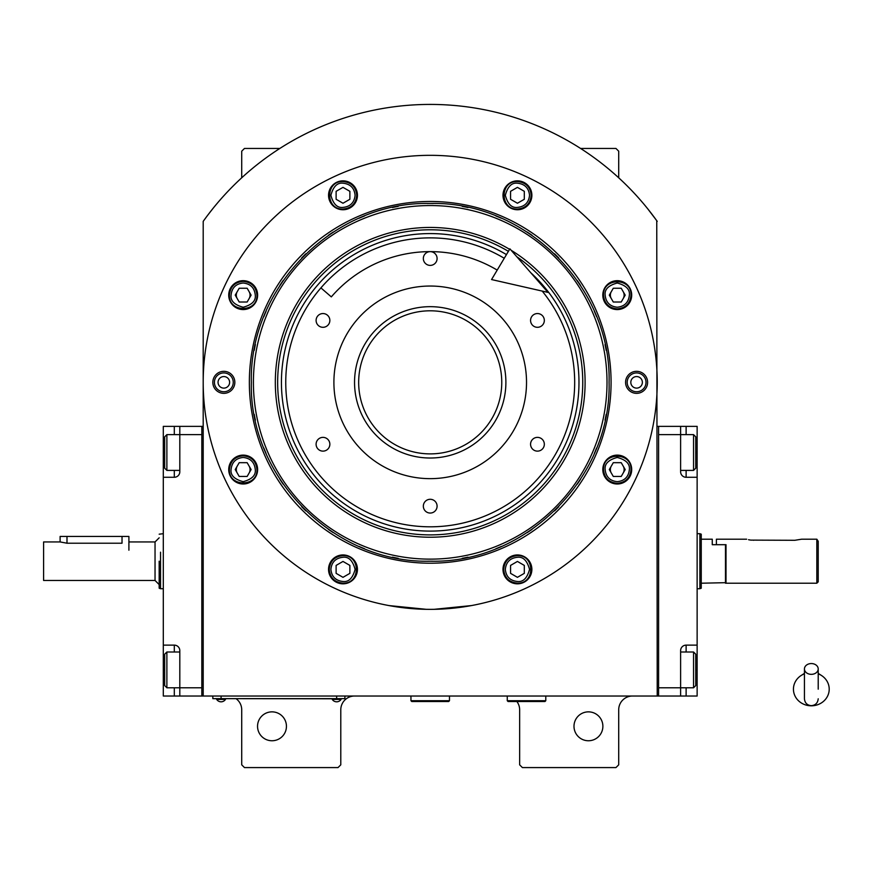 <?xml version="1.0" encoding="UTF-8"?>
<svg xmlns="http://www.w3.org/2000/svg" width="872" height="872" viewBox="0 0 872 872"><rect width="100%" height="100%" fill="white"/><g stroke="black" fill="none" stroke-linecap="round" stroke-linejoin="round"><path stroke-width="1.31" d="M657.226 221.368A278.811 278.811 0 0 0 203.198 221.368L203.198 696.03L657.226 696.03L656.758 220.714M516.889 701.535A13.756 13.756 0 0 1 519.647 709.797L519.647 764.831L522.393 767.578L615.948 767.578L618.706 764.831L618.706 709.797A13.756 13.756 0 0 1 632.462 696.03M505.891 696.03A13.756 13.756 0 0 1 507.264 696.107M236.214 698.788A13.756 13.756 0 0 1 241.718 709.797L241.718 764.831L244.476 767.578L338.031 767.578L340.788 764.831L340.788 709.797A13.756 13.756 0 0 1 354.544 696.03M241.718 177.79L241.718 151.194L244.476 148.447L279.836 148.447M580.589 148.447L615.948 148.447L618.706 151.194L618.706 177.79M656.42 220.235L647.733 208.811M611.294 466.117A6.878 6.878 0 0 0 611.294 473.006M623.208 473.006A6.878 6.878 0 0 0 623.208 466.117M611.294 291.684A6.878 6.878 0 0 0 611.294 298.562M623.208 298.562A6.878 6.878 0 0 0 623.208 291.684M237.217 291.684A6.878 6.878 0 0 0 237.217 298.562M249.13 298.562A6.878 6.878 0 0 0 249.13 291.684M237.217 466.117A6.878 6.878 0 0 0 237.217 473.006M249.13 473.006A6.878 6.878 0 0 0 249.13 466.117M212.703 208.811L207.721 215.199M206.337 217.052L204.528 219.515M204.004 220.235L203.198 221.368M602.879 726.3A14.443 14.443 0 0 0 588.437 711.857A14.443 14.443 0 0 0 573.994 726.3A14.443 14.443 0 0 0 588.437 740.753A14.443 14.443 0 0 0 602.879 726.3M286.441 726.3A14.443 14.443 0 0 0 271.988 711.857A14.443 14.443 0 0 0 257.545 726.3A14.443 14.443 0 0 0 271.988 740.753A14.443 14.443 0 0 0 286.441 726.3M342.162 698.646L336.657 698.646L344.909 698.646L344.909 696.03M215.58 698.646L336.657 698.788M336.657 696.03L336.657 698.646L221.085 698.646L221.085 696.03M212.833 696.03L212.833 698.646L221.085 698.788M332.254 698.788L332.254 699.409A5.232 5.232 0 0 0 341.061 699.409L332.254 699.409M341.061 698.788L341.061 699.409M225.488 698.788L225.488 699.409A5.232 5.232 0 0 1 216.681 699.409L225.488 699.409M216.681 698.788L216.681 699.409M611.076 382.339A180.864 180.864 0 0 1 430.212 563.203A180.864 180.864 0 0 1 249.348 382.339A180.864 180.864 0 0 1 430.212 201.476A180.864 180.864 0 0 1 611.076 382.339M609.07 382.339C611.534 477.921 525.783 563.661 430.212 561.197C334.641 563.661 248.891 477.921 251.354 382.339C248.891 286.768 334.641 201.018 430.212 203.481C525.783 201.018 611.534 286.768 609.07 382.339M434.158 609.321L471.49 605.571L463.239 606.945M397.196 606.945L388.934 605.571L426.277 609.321M203.198 382.339A227.014 227.014 0 0 0 430.212 609.354A227.014 227.014 0 0 0 657.226 382.339A227.014 227.014 0 0 0 430.212 155.325A227.014 227.014 0 0 0 203.198 382.339M647.602 382.339A11.009 11.009 0 0 1 636.593 393.348A11.009 11.009 0 0 1 625.584 382.339A11.009 11.009 0 0 1 636.593 371.33A11.009 11.009 0 0 1 647.602 382.339M234.84 382.339A11.009 11.009 0 0 1 223.832 393.348A11.009 11.009 0 0 1 212.833 382.339A11.009 11.009 0 0 1 223.832 371.33A11.009 11.009 0 0 1 234.84 382.339M631.699 295.128A14.443 14.443 0 0 0 617.256 280.675A14.443 14.443 0 0 0 602.814 295.128A14.443 14.443 0 0 0 617.256 309.571A14.443 14.443 0 0 0 631.699 295.128M531.876 195.295A14.443 14.443 0 0 0 517.434 180.853A14.443 14.443 0 0 0 502.991 195.295A14.443 14.443 0 0 0 517.434 209.749A14.443 14.443 0 0 0 531.876 195.295M357.444 195.295A14.443 14.443 0 0 0 342.99 180.853A14.443 14.443 0 0 0 328.548 195.295A14.443 14.443 0 0 0 342.99 209.749A14.443 14.443 0 0 0 357.444 195.295M257.622 295.128A14.443 14.443 0 0 0 243.168 280.675A14.443 14.443 0 0 0 228.726 295.128A14.443 14.443 0 0 0 243.168 309.571A14.443 14.443 0 0 0 257.622 295.128M257.622 469.561A14.443 14.443 0 0 0 243.168 455.119A14.443 14.443 0 0 0 228.726 469.561A14.443 14.443 0 0 0 243.168 484.004A14.443 14.443 0 0 0 257.622 469.561M357.444 569.383A14.443 14.443 0 0 0 342.99 554.941A14.443 14.443 0 0 0 328.548 569.383A14.443 14.443 0 0 0 342.99 583.826A14.443 14.443 0 0 0 357.444 569.383M531.876 569.383A14.443 14.443 0 0 0 517.434 554.941A14.443 14.443 0 0 0 502.991 569.383A14.443 14.443 0 0 0 517.434 583.826A14.443 14.443 0 0 0 531.876 569.383M631.699 469.561A14.443 14.443 0 0 0 617.256 455.119A14.443 14.443 0 0 0 602.814 469.561A14.443 14.443 0 0 0 617.256 484.004A14.443 14.443 0 0 0 631.699 469.561M430.212 559.137A176.798 176.798 0 0 0 607.01 382.339A176.798 176.798 0 0 0 430.212 205.552A176.798 176.798 0 0 0 253.414 382.339A176.798 176.798 0 0 0 430.212 559.137M428.01 561.187A178.858 178.858 0 0 0 432.425 561.187M462.215 558.32A178.858 178.858 0 0 0 467.992 557.164M495.928 548.695A178.858 178.858 0 0 0 501.367 546.439M527.124 532.672A178.858 178.858 0 0 0 532.018 529.402M554.592 510.883A178.858 178.858 0 0 0 558.756 506.719M577.275 484.145A178.858 178.858 0 0 0 580.545 479.251M594.312 453.495A178.858 178.858 0 0 0 596.568 448.066M605.037 420.119A178.858 178.858 0 0 0 606.193 414.342M606.193 350.337A178.858 178.858 0 0 0 605.037 344.571M596.568 316.623A178.858 178.858 0 0 0 594.312 311.184M580.545 285.427A178.858 178.858 0 0 0 577.275 280.544M558.756 257.97A178.858 178.858 0 0 0 554.592 253.806M532.018 235.276A178.858 178.858 0 0 0 527.124 232.007M501.367 218.24A178.858 178.858 0 0 0 495.928 215.994M467.992 207.514A178.858 178.858 0 0 0 462.215 206.37M433.155 203.503A178.858 178.858 0 0 0 427.269 203.503M398.21 206.37A178.858 178.858 0 0 0 392.444 207.514M364.496 215.994A178.858 178.858 0 0 0 359.057 218.24M333.3 232.007A178.858 178.858 0 0 0 328.406 235.276M305.843 253.806A178.858 178.858 0 0 0 301.679 257.97M283.149 280.544A178.858 178.858 0 0 0 279.879 285.427M266.113 311.184A178.858 178.858 0 0 0 263.867 316.623M255.387 344.571A178.858 178.858 0 0 0 254.243 350.337M254.243 414.342A178.858 178.858 0 0 0 255.387 420.119M263.867 448.066A178.858 178.858 0 0 0 266.113 453.495M279.879 479.251A178.858 178.858 0 0 0 283.149 484.145M301.679 506.719A178.858 178.858 0 0 0 305.843 510.883M328.406 529.402A178.858 178.858 0 0 0 333.3 532.672M359.057 546.439A178.858 178.858 0 0 0 364.496 548.695M392.444 557.164A178.858 178.858 0 0 0 398.21 558.32M509.597 249.338A154.889 154.889 0 0 0 275.323 382.339A154.889 154.889 0 0 0 430.212 537.228A154.889 154.889 0 0 0 511.156 250.286M516.802 256.75A152.556 152.556 0 0 1 430.212 534.896A152.556 152.556 0 0 1 354.893 249.675A152.556 152.556 0 0 1 508.398 251.343M530.776 272.729A148.752 148.752 0 0 1 430.212 531.103A148.752 148.752 0 0 1 356.768 252.978A148.752 148.752 0 0 1 506.447 254.602M430.212 306.672A75.668 75.668 0 0 1 505.891 382.339A75.668 75.668 0 0 1 430.212 458.018A75.668 75.668 0 0 1 354.544 382.339A75.668 75.668 0 0 1 430.212 306.672M542.21 291.085A144.469 144.469 0 0 1 430.212 526.808A144.469 144.469 0 0 1 285.754 382.339A144.469 144.469 0 0 1 504.256 258.286A144.469 144.469 0 0 0 320.907 287.891L331.316 296.883A130.702 130.702 0 0 1 497.204 270.102M430.212 478.652A96.312 96.312 0 0 1 333.9 382.339A96.312 96.312 0 0 1 430.212 286.038A96.312 96.312 0 0 1 526.525 382.339A96.312 96.312 0 0 1 430.212 478.652M537.446 437.373A6.878 6.878 0 0 0 530.568 444.251A6.878 6.878 0 0 0 537.446 451.129A6.878 6.878 0 0 0 544.335 444.251A6.878 6.878 0 0 0 537.446 437.373M537.446 313.549A6.878 6.878 0 0 0 530.568 320.427A6.878 6.878 0 0 0 537.446 327.305A6.878 6.878 0 0 0 544.335 320.427A6.878 6.878 0 0 0 537.446 313.549M430.212 251.637A6.878 6.878 0 0 0 423.334 258.515A6.878 6.878 0 0 0 430.212 265.393A6.878 6.878 0 0 0 437.09 258.515A6.878 6.878 0 0 0 430.212 251.637M322.978 313.549A6.878 6.878 0 0 0 316.1 320.427A6.878 6.878 0 0 0 322.978 327.305A6.878 6.878 0 0 0 329.856 320.427A6.878 6.878 0 0 0 322.978 313.549M322.978 437.373A6.878 6.878 0 0 0 316.1 444.251A6.878 6.878 0 0 0 322.978 451.129A6.878 6.878 0 0 0 329.856 444.251A6.878 6.878 0 0 0 322.978 437.373M430.212 499.285A6.878 6.878 0 0 0 423.334 506.163A6.878 6.878 0 0 0 430.212 513.052A6.878 6.878 0 0 0 437.09 506.163A6.878 6.878 0 0 0 430.212 499.285M617.256 481.671C624.559 480.897 628.592 476.864 629.366 469.561C630.053 463.839 626.02 459.806 617.256 457.451C608.493 459.806 604.46 463.839 605.146 469.561C605.92 476.864 609.953 480.897 617.256 481.671M617.256 483.317C625.616 482.499 630.194 477.921 631.012 469.561C631.862 451.816 602.65 451.816 603.5 469.561C604.318 477.921 608.896 482.499 617.256 483.317M613.288 462.683L609.31 469.561L613.288 476.439L621.224 476.439L625.202 469.561L621.224 462.683L613.288 462.683M617.256 307.227C624.559 306.464 628.592 302.421 629.366 295.128C630.053 289.395 626.02 285.362 617.256 283.019C608.493 285.362 604.46 289.395 605.146 295.128C605.92 302.421 609.953 306.464 617.256 307.227M617.256 308.884C625.616 308.067 630.194 303.478 631.012 295.128C631.862 277.372 602.65 277.372 603.5 295.128C604.318 303.478 608.896 308.067 617.256 308.884M613.288 288.24L609.31 295.128L613.288 302.006L621.224 302.006L625.202 295.128L621.224 288.24L613.288 288.24M355.1 195.295C354.337 188.003 350.293 183.959 342.99 183.196C337.268 182.51 333.235 186.543 330.891 195.295C333.235 204.059 337.268 208.092 342.99 207.405C350.293 206.642 354.337 202.598 355.1 195.295M356.757 195.295C355.94 186.946 351.351 182.357 342.99 181.54C325.245 180.689 325.245 209.912 342.99 209.062C351.351 208.245 355.94 203.656 356.757 195.295M336.112 199.274L342.99 203.241L349.879 199.274L349.879 191.328L342.99 187.36L336.112 191.328L336.112 199.274M243.168 457.451C235.876 458.225 231.832 462.258 231.069 469.561C230.371 475.284 234.415 479.317 243.168 481.671C251.932 479.317 255.965 475.284 255.278 469.561C254.515 462.258 250.471 458.225 243.168 457.451M243.168 455.805C234.819 456.623 230.23 461.201 229.412 469.561C228.562 487.306 257.785 487.306 256.935 469.561C256.117 461.201 251.528 456.623 243.168 455.805M247.147 476.439L251.114 469.561L247.147 462.683L239.201 462.683L235.233 469.561L239.201 476.439L247.147 476.439M505.324 569.383C506.098 576.686 510.131 580.719 517.434 581.493C523.156 582.18 527.189 578.147 529.544 569.383C527.189 560.62 523.156 556.587 517.434 557.273C510.131 558.047 506.098 562.08 505.324 569.383M503.678 569.383C504.485 577.744 509.074 582.322 517.434 583.139C535.179 583.989 535.179 554.777 517.434 555.628C509.074 556.445 504.485 561.023 503.678 569.383M524.312 565.416L517.434 561.437L510.556 565.416L510.556 573.351L517.434 577.329L524.312 573.351L524.312 565.416M529.544 195.295C528.77 188.003 524.737 183.959 517.434 183.196C511.711 182.51 507.668 186.543 505.324 195.295C507.668 204.059 511.711 208.092 517.434 207.405C524.737 206.642 528.77 202.598 529.544 195.295M531.19 195.295C530.372 186.946 525.794 182.357 517.434 181.54C499.689 180.689 499.689 209.912 517.434 209.062C525.794 208.245 530.372 203.656 531.19 195.295M510.556 199.274L517.434 203.241L524.312 199.274L524.312 191.328L517.434 187.36L510.556 191.328L510.556 199.274M243.168 283.019C235.876 283.782 231.832 287.825 231.069 295.128C230.371 300.851 234.415 304.884 243.168 307.227C251.932 304.884 255.965 300.851 255.278 295.128C254.515 287.825 250.471 283.782 243.168 283.019M243.168 281.362C234.819 282.179 230.23 286.768 229.412 295.128C228.562 312.874 257.785 312.874 256.935 295.128C256.117 286.768 251.528 282.179 243.168 281.362M247.147 302.006L251.114 295.128L247.147 288.24L239.201 288.24L235.233 295.128L239.201 302.006L247.147 302.006M330.891 569.383C331.654 576.686 335.698 580.719 342.99 581.493C348.724 582.18 352.757 578.147 355.1 569.383C352.757 560.62 348.724 556.587 342.99 557.273C335.698 558.047 331.654 562.08 330.891 569.383M329.235 569.383C330.052 577.744 334.641 582.322 342.99 583.139C360.746 583.989 360.746 554.777 342.99 555.628C334.641 556.445 330.052 561.023 329.235 569.383M349.879 565.416L342.99 561.437L336.112 565.416L336.112 573.351L342.99 577.329L349.879 573.351L349.879 565.416M646.01 382.339A9.418 9.418 0 0 1 636.593 391.757A9.418 9.418 0 0 1 627.175 382.339A9.418 9.418 0 0 1 636.593 372.922A9.418 9.418 0 0 1 646.01 382.339M630.816 382.339A5.777 5.777 0 0 0 636.593 388.116A5.777 5.777 0 0 0 642.37 382.339A5.777 5.777 0 0 0 636.593 376.562A5.777 5.777 0 0 0 630.816 382.339M214.414 382.339A9.418 9.418 0 0 1 223.832 372.922A9.418 9.418 0 0 1 233.249 382.339A9.418 9.418 0 0 1 223.832 391.757A9.418 9.418 0 0 1 214.414 382.339M229.619 382.339A5.777 5.777 0 0 0 223.832 376.562A5.777 5.777 0 0 0 218.055 382.339A5.777 5.777 0 0 0 223.832 388.116A5.777 5.777 0 0 0 229.619 382.339M501.76 382.339A71.548 71.548 0 0 1 430.212 453.887A71.548 71.548 0 0 1 358.665 382.339A71.548 71.548 0 0 1 430.212 310.803A71.548 71.548 0 0 1 501.76 382.339M179.806 470.4L166.879 470.4L166.879 434.627L179.806 434.627L179.806 471.774A5.505 5.505 0 0 1 174.302 477.278L163.304 477.278L163.304 645.127L174.302 645.127A5.505 5.505 0 0 1 179.806 650.632L179.806 696.03L201.824 696.03L201.824 426.364L179.806 426.364L179.806 434.627L201.824 434.627L201.824 687.779L166.879 687.779L166.879 652.005L179.806 652.005M163.304 477.278L163.304 426.364L179.806 426.364M179.806 696.03L174.302 696.03L174.302 687.779M163.304 645.127L163.304 696.03L174.302 696.03M179.796 472.188A5.505 5.505 0 0 1 174.302 477.278L174.302 470.4M179.806 650.632A5.505 5.505 -112.5 0 0 174.302 645.127L174.302 652.005M201.824 696.03L203.198 696.03M201.824 426.364L203.198 426.364M166.879 470.4L164.677 468.199L164.677 436.828L166.879 434.627M164.677 683.844L164.677 685.577L166.879 687.779M164.677 685.577L164.677 654.207L166.879 652.005M164.677 654.207L164.677 655.951M680.618 652.005L693.556 652.005L693.556 687.779L680.618 687.779L680.618 650.632A5.505 5.505 0 0 1 686.122 645.127L697.131 645.127L697.131 426.364L658.6 426.364L658.6 696.03L680.618 696.03L680.618 687.779L658.6 687.779L658.6 434.627L693.556 434.627L693.556 470.4L680.618 470.4M697.131 645.127L697.131 696.03L680.618 696.03M697.131 477.278L686.122 477.278A5.505 5.505 0 0 1 680.618 471.774L680.618 426.364M680.618 650.632A5.505 5.505 0 0 1 686.122 645.127L686.122 652.005M658.6 426.364L657.226 426.364M658.6 696.03L657.226 696.03M695.758 438.562L695.758 436.828L693.556 434.627M695.758 436.828L695.758 468.199L693.556 470.4M695.758 468.199L695.758 466.455M693.556 652.005L695.758 654.207L695.758 685.577L693.556 687.779M726.016 582.67L701.252 583.215L701.252 588.219L699.878 588.72L699.878 568.086M697.131 533.686L699.878 533.686L699.878 588.72L697.131 588.72M699.878 554.32L699.878 533.686L701.252 534.187L701.252 588.219M725.471 583.215L725.471 544.695L712.261 544.695L712.261 539.19L701.252 539.19L701.252 534.187M701.252 539.19L701.252 583.215M160.546 552.194L160.546 561.197C160.546 525.707 160.546 525.707 160.546 561.197L160.546 588.72L159.173 588.219L159.173 561.197C159.173 526.35 159.173 526.35 159.173 561.197M128.903 550.199L128.903 536.433L122.026 536.433L122.026 543.212C130.887 541.817 130.887 541.817 122.026 543.212L66.991 543.212L60.114 541.937L60.114 536.433L66.991 536.433L66.991 543.212M128.903 541.937L155.042 541.937L155.042 580.469L43.6 580.469L43.6 541.937L60.114 541.937M122.026 536.433L66.991 536.433M507.264 696.03L507.264 700.717L508.082 701.535L544.956 701.535L545.785 700.717L507.264 700.717M545.785 696.03L545.785 700.717M410.952 696.03L410.952 700.717L411.78 701.535L448.655 701.535L449.472 700.717L410.952 700.717M449.472 696.03L449.472 700.717M811.32 674.339A6.878 5.385 0 0 0 818.209 668.955A6.878 5.385 0 0 0 811.32 663.559A6.878 5.385 0 0 0 804.442 668.955A6.878 5.385 0 0 0 811.32 674.339M818.209 689.174L818.209 668.955M804.442 673.816A17.887 16.633 180 0 0 801.161 675.484A17.887 16.633 180 0 0 794.25 694.123A17.887 16.633 180 0 0 811.32 705.808A17.887 16.633 180 0 0 828.4 694.123A17.887 16.633 180 0 0 821.489 675.484A17.887 16.633 180 0 0 818.209 673.816M547.987 292.403L491.557 279.552L509.891 248.836L547.987 292.403M794.817 540.291L801.695 539.19L794.817 540.291L750.836 540.117M818.209 541.261L818.209 581.842L816.824 583.215L816.824 539.19L818.001 540.956M750.247 540.03L749.702 539.942M749.244 539.855L748.536 539.703M753.539 540.291C744.666 539.092 744.666 539.092 753.539 540.291M816.824 583.215L726.016 583.215L726.016 544.695L716.392 544.695L716.392 539.19L746.661 539.19M163.304 452.514L164.677 452.514M174.302 434.627L174.302 426.364M163.304 669.892L164.677 669.892M686.122 426.364L686.122 434.627M697.131 452.514L695.758 452.514M697.131 669.892L695.758 669.892M686.122 687.779L686.122 696.03M686.122 470.4L686.122 477.278M159.173 534.187L163.304 533.686M160.546 588.72L163.304 588.72M155.042 580.469L159.173 584.589M155.042 541.937L159.173 537.817M804.442 668.955L804.442 698.788C804.856 702.963 807.145 705.263 811.32 705.666C815.505 705.263 817.794 702.963 818.209 698.788M804.442 673.369L801.161 675.484M804.442 689.174L804.442 698.788M818.209 673.369L821.489 675.484M801.695 539.19L816.824 539.19"/></g></svg>
